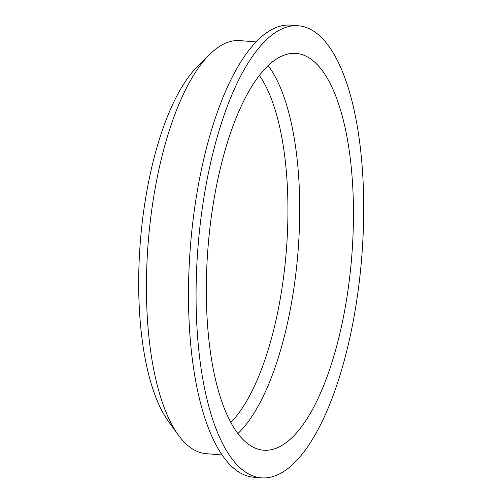 <?xml version="1.0" encoding="UTF-8"?>
<svg xmlns="http://www.w3.org/2000/svg" width="503" height="503" viewBox="0 0 503 503"><rect width="100%" height="100%" fill="white"/><g stroke="black" fill="none" stroke-linecap="round" stroke-linejoin="round"><path stroke-width="0.75" d="M256.065 41.931L239.988 40.611A207.223 74.934 94.7 0 0 209.694 54.399L197.717 66.22A193.378 69.93 94.7 0 0 139.318 308.207A193.378 69.93 94.7 0 0 168.511 421.495L178.395 435.108A207.223 74.934 94.7 0 0 206.029 453.662L222.106 454.982M230.852 422.495A189.996 68.71 94.7 0 0 286.201 252.33A189.996 68.71 94.7 0 0 259.391 75.412M237.894 433.561A199.062 71.986 94.7 0 0 297.895 253.292A199.062 71.986 94.7 0 0 268.143 65.648M206.972 315.765A199.062 71.986 94.7 0 0 263.578 450.204A199.062 71.986 94.7 0 0 351.635 257.712A199.062 71.986 94.7 0 0 296.198 53.419A199.062 71.986 94.7 0 0 206.972 315.765M196.818 324.68A226.803 82.014 94.7 0 0 261.302 477.85A226.803 82.014 94.7 0 0 361.632 258.529A226.803 82.014 94.7 0 0 298.474 25.772A226.803 82.014 94.7 0 0 196.818 324.68M298.474 25.772L290.891 25.15A226.803 82.014 94.7 0 0 189.235 324.051A226.803 82.014 94.7 0 0 253.726 477.228L261.302 477.85M209.694 54.399A207.223 74.934 94.7 0 0 147.109 313.709A207.223 74.934 94.7 0 0 178.395 435.108"/></g></svg>
